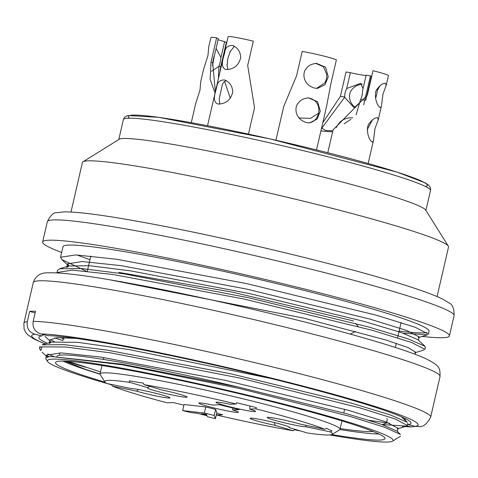 <?xml version="1.0" encoding="UTF-8"?>
<svg xmlns="http://www.w3.org/2000/svg" width="478" height="478" viewBox="0 0 478 478"><rect width="100%" height="100%" fill="white"/><g stroke="black" fill="none" stroke-linecap="round" stroke-linejoin="round"><path stroke-width="0.72" d="M382.101 424.536L406.27 426.107L407.214 425.42L395.408 419.051L359.803 407.836L239.902 378.074L111.189 352.967L65.922 346.998L42.04 346.861L40.779 350.565M100.488 371.902L68.193 361.278M42.249 344.835L64.237 344.644L107.09 350.099L230.988 373.85L351.276 403.145L390.173 414.856L407.148 422.235M389.606 423.287L369.124 420.305M85.484 367.253A187.86 12.249 13 0 1 66.687 361.189M53.829 356.516A187.86 12.249 13 0 1 47.681 353.941M40.738 350.595L39.764 349.048A187.86 12.249 13 0 1 39.555 348.175A187.86 12.249 13 0 1 42.04 346.861M57.043 272.424L57.539 270.279L59.792 268.75L81.72 268.576L124.382 273.936L248.387 297.71L368.568 326.97L407.65 338.717L424.554 346.072L425.139 347.13M424.864 349.328L411.534 342.457L372.571 330.376L243.75 298.977L112.969 274.48L72.226 270.13L57.294 272.478M60.718 337.576L64.142 339.075M396.704 430.965L381.444 424.309L347.022 413.84L238.624 387.15L122.177 364.212L52.156 356.6L122.416 364.804L240.052 388.632L349.639 416.29L384.635 427.26L400.403 434.4M49.24 343.586L51.367 342.099L77.43 342.308L129.424 349.621L271.193 378.54M66.783 267.471L68.88 265.977L89.762 265.732L130.757 270.889L249.163 293.504L364.242 321.449L401.305 332.557L417.778 339.631M403.205 333.214L427.35 334.773M428.324 334.092L415.191 327.251L376.192 315.169L247.15 283.705L116.513 259.237L75.817 254.923L60.575 257.218L61.847 259.566L86.094 271.128M418.268 337.546L419.176 336.924L406.539 330.423L369.416 318.945L246.116 288.969L121.269 265.672L82.156 261.532L67.745 263.808L68.928 266.103M423.938 350.027L414.785 352.788L415.621 352.131L408.188 347.608L385.71 339.942L304.05 318.223L109.546 279.755M76.301 338.43L57.199 337.659L50.047 339.882L49.407 342.618M397.146 428.891L398.031 428.246L385.567 421.763L348.259 410.267L224.959 380.279L100.057 356.964L61.142 352.884L46.545 355.106M46.521 355.327L49.037 356.791M54.205 341.561L50.16 339.595M422.104 336.422A208.737 13.611 -167 0 0 449.416 335.915A208.737 13.611 -167 0 0 249.092 275.698A208.737 13.611 -167 0 0 42.644 242.005A208.737 13.611 -167 0 0 61.644 252.48M399.124 331.039A187.86 12.249 -167 0 0 427.009 332.449M428.408 334.116L429.077 331.218A187.86 12.249 -167 0 0 248.781 277.025A187.86 12.249 -167 0 0 62.982 246.696L60.557 257.206M77.095 254.977A187.86 12.249 -167 0 0 89.978 259.668M329.784 434.944A177.428 11.568 -167 0 0 392.599 441.146A177.428 11.568 -167 0 0 222.862 389.307A177.428 11.568 -167 0 0 47.579 361.493A177.428 11.568 -167 0 0 106.755 383.452M106.851 383.481A177.428 11.568 -167 0 0 111.637 384.856M52.156 356.6A179.513 11.705 -167 0 0 45.816 358.171A179.513 11.705 -167 0 0 46.013 359.002L47.579 361.493M331.863 434.556A169.075 11.024 -167 0 0 384.999 438.619A169.075 11.024 -167 0 0 222.736 389.839A169.075 11.024 -167 0 0 55.514 362.551A169.075 11.024 -167 0 0 105.052 382.191M339.894 429.549A169.075 11.024 -167 0 0 378.952 434.012M239.532 387.353A169.075 11.024 -167 0 0 56.918 356.463L56.918 356.463M62.971 361.063A169.075 11.024 -167 0 0 100.033 374.172M65.11 361.117L84.451 368.968A166.989 10.886 -167 0 0 100.016 373.957M340.193 428.551A158.642 10.343 -167 0 0 372.995 431.443M353.541 320.953L232.678 292.195L118.747 272.358M437.077 296.551L448.519 246.995A187.86 12.249 -167 0 0 448.31 246.122L425.647 210.027A157.597 10.277 -167 0 0 274.581 165.292A157.597 10.277 -167 0 0 119.189 139.277L82.999 161.785A187.86 12.249 -167 0 0 82.425 162.472L70.983 212.029M448.31 246.122A187.86 12.249 -167 0 0 268.23 192.795A187.86 12.249 -167 0 0 82.999 161.785M355.489 331.32L350.703 333.907M355.662 323.469L358.142 326.414M382.322 424.613L386.457 423.03L387.305 419.361L386.857 418.507M110.095 384.163L111.488 384.611L112.402 386.099A116.895 7.624 -167 0 0 167.181 402.84L173.347 402.554L183.934 405.171M216.707 413.261L222.7 414.737L216.528 415.029A116.895 7.624 -167 0 0 293.241 430.75L294.43 429.776L294.143 429.077M216.516 414.085L216.528 415.029M47.28 343.264A190.991 12.452 13 0 1 39.423 336.62A190.991 12.452 13 0 1 41.759 335.926L43.731 334.684M35.139 312.839L29.63 311.477A208.737 13.611 13 0 1 32.217 311.256A208.737 13.611 13 0 1 35.515 311.202L33.173 321.353C32.337 327.669 34.852 331.863 40.72 333.943L47.645 335.652A190.991 12.452 13 0 1 248.954 373.133A190.991 12.452 13 0 1 410.829 422.367A190.991 12.452 13 0 1 408.128 424.649L407.68 423.902M405.971 421.058L404.741 419.003L405.822 418.848M402.578 426.484L411.409 426.92L406.581 425.994M411.421 426.92L414.928 426.328M418.848 426.543L415.053 426.358L408.128 424.649M405.607 418.74L404.741 419.003M29.63 311.477L27.288 321.628C26.463 327.95 28.979 332.15 34.834 334.218L41.759 335.926M212.722 63.245L215.381 91.722M218.428 78.517L218.93 66.334L211.545 71.324M212.244 65.361L212.734 64.602L214.413 55.317M215.082 93.025L210.141 79.402L210.995 62.224L216.618 37.87A20.871 1.362 -167 0 0 210.923 37.511L208.695 47.161L207.96 55.573L203.616 69.143M216.618 37.87L218.344 38.676L214.676 54.552A12.524 3.639 101.9 0 0 212.656 63.204M216.092 48.439L220.967 57.497L224.63 41.622L226.357 42.434L220.734 66.789L219.874 72.268M218.93 66.334L219.008 66.101A12.524 3.639 101.9 0 0 220.967 57.497M224.63 41.622A15.655 1.022 13 0 1 218.105 39.71M203.771 68.474L200.73 81.666L199.995 90.073L195.651 103.648M226.936 65.199L227.504 62.696L227.062 64.494L227.809 69.627M230.318 98.229L224.606 81.397M226.476 80.728C224.039 81.236 222.545 83.106 221.977 86.345L219.205 98.922L219.868 104.126M226.279 69.543L225.55 69.388C219.288 66.615 224.11 56.225 224.762 52.299C225.371 47.555 228.018 45.285 232.702 45.482C237.691 47.657 240.374 51.654 240.751 57.474C238.779 65.313 233.957 69.34 226.279 69.543M234.435 46.229L229.966 51.881L229.542 53.859L230.157 51.2M227.498 62.696L227.492 62.439A12.524 8.538 106.5 0 1 229.542 53.859M254.326 108.62L254.565 107.968L247.7 65.528L253.322 41.174A20.871 1.362 -167 0 0 228.084 36.71L207.536 125.708M218.315 104.043L217.586 103.893C211.318 101.115 216.146 90.724 216.797 86.799C217.406 82.061 220.053 79.79 224.738 79.987C229.727 82.156 232.41 86.154 232.786 91.973C230.814 99.818 225.992 103.84 218.315 104.043M318.229 113.447L310.413 118.413L298.852 117.929M316.55 88.37L324.699 82.963M308.501 122.87C320.846 122.111 323.893 100.123 307.981 97.882M314.243 88.018C301.976 84.092 302.562 71.73 306.296 68.617C307.987 65.695 311.351 63.944 316.4 63.359L325.566 67.201L328.255 76.713L325.064 84.606L317.577 88.382L314.243 88.018M315.701 63.401L323.451 66.717L326.659 74.257A12.524 12.171 -92.7 0 1 324.729 82.939M326.641 106.116L330.764 84.236L336.387 59.881A20.871 1.362 -167 0 0 302.192 51.439L296.569 75.793L283.657 106.719L275.92 140.221M306.279 122.523C294.012 118.598 294.591 106.236 298.326 103.117C300.023 100.201 303.387 98.45 308.435 97.865L317.601 101.706L320.29 111.213L317.099 119.106L309.613 122.882L306.279 122.523M367.397 130.548L367.809 128.439L372.416 119.936M380.147 107.526C375.541 104.676 373.605 91.459 377.572 88.639C380.028 85.174 382.645 83.351 385.423 83.16L386.2 85.299L382.974 94.058L381.342 106.624L380.147 107.526M377.829 88.269L377.351 90.348A12.524 3.639 -78.1 0 1 375.565 98.444M377.351 90.348L380.034 85.747M386.206 85.299L388.435 75.644A20.871 1.362 -167 0 0 372.995 70.72L367.373 95.074L333.07 129.867M372.183 142.032C367.576 139.182 365.634 125.959 369.608 123.139C372.063 119.673 374.68 117.851 377.459 117.66L378.235 119.799L375.009 128.558L373.378 141.124L372.183 142.032M344.704 97.201L321.76 128.206L325.643 130.482L332.855 130.811M359.773 102.692L354.419 107.472L353.648 107.293L344.602 97.207M356.116 114.834L360.567 99.645A12.524 8.538 -73.5 0 0 362.485 91.041L366.148 75.171L370.48 75.859L363.698 104.807M336.333 127.53C339.428 120.767 344.907 117.516 352.776 117.791M362.288 84.206C356.929 84.714 352.895 87.366 350.183 92.164C348.474 98.462 350.213 103.583 355.393 107.52M322.811 122.709L340.408 96.335L346.03 71.981L350.368 72.668L346.699 88.538A12.524 8.538 -73.5 0 0 344.656 97.195M346.699 88.538L360.759 83.28L363.041 88.639M332.598 131.91L320.905 130.96M366.106 75.345A15.655 1.022 13 0 1 350.368 72.668M365.748 100.374L371.275 76.444A20.871 1.362 -167 0 0 370.48 75.859M350.977 119.291L344.124 123.79M324.837 429.274A116.895 7.624 -167 0 0 255.838 408.845L256.423 407.597L236.682 402.721L236.096 403.976A116.895 7.624 -167 0 0 143.992 384.623L143.382 383.117L129.263 380.882L129.879 382.388A116.895 7.624 -167 0 0 104.855 381.934L100.165 374.465A123.157 8.03 13 0 1 100.027 373.892A123.157 8.03 13 0 1 221.828 393.77A123.157 8.03 13 0 1 340.019 429.304A123.157 8.03 13 0 1 339.649 429.752L332.156 434.412A116.895 7.624 -167 0 0 330.459 431.909L331.947 430.923L326.319 428.288L324.837 429.274L300.543 424.171A20.315 1.326 -167 0 0 279.63 419.098A20.315 1.326 -167 0 0 267.268 417.443A20.315 1.326 -167 0 0 283.956 422.695A20.315 1.326 -167 0 0 306.171 426.806L330.459 431.909M214.21 415.478L204.339 413.04L182.686 410.578L184.09 404.49L205.743 406.951L215.614 409.389L216.863 412.58L215.459 418.668L214.21 415.478L215.614 409.389M232.583 409.933L239.275 409.622L219.533 404.747L212.841 405.057A20.315 1.326 -167 0 0 198.848 403.074A20.315 1.326 -167 0 0 218.321 408.977A20.315 1.326 -167 0 0 238.408 412.203A20.315 1.326 -167 0 0 232.583 409.933L232.714 407.997M332.156 434.412A116.895 7.624 -167 0 1 307.36 432.984L289.16 427.601A20.315 1.326 -167 0 0 289.668 427.38A20.315 1.326 -167 0 0 270.172 421.566A20.315 1.326 -167 0 0 250.108 418.244A20.315 1.326 -167 0 0 275.047 425.36L293.241 430.75M236.096 403.976L230.002 404.257A20.315 1.326 -167 0 0 216.008 402.273A20.315 1.326 -167 0 0 235.481 408.176A20.315 1.326 -167 0 0 255.569 411.403A20.315 1.326 -167 0 0 249.743 409.132L255.838 408.845M129.879 382.388L148.072 387.772A20.315 1.326 -167 0 0 147.594 387.897A20.315 1.326 -167 0 0 167.061 393.806A20.315 1.326 -167 0 0 187.149 397.033A20.315 1.326 -167 0 0 162.191 390.012L143.992 384.623M104.855 381.934A116.895 7.624 -167 0 0 106.773 383.464L131.068 388.566A20.315 1.326 -167 0 1 152.536 392.498A20.315 1.326 -167 0 1 169.989 397.833A20.315 1.326 -167 0 1 158.296 396.411A20.315 1.326 -167 0 1 136.69 391.201L112.402 386.099M138.429 389.516L136.69 391.201M149.387 386.224L148.072 387.772M249.743 409.132L249.934 406.186M306.171 426.806L305.585 425.229M294.43 429.776L300.734 431.025M289.005 426.908L289.16 427.601M275.047 425.36L274.408 422.576M206.329 414.342L206.837 415.125L201.31 413.763L206.329 414.342M204.339 413.04L205.743 406.951M182.686 410.578L190.979 412.622L197.079 413.267L206.95 415.705L207.56 416.714L215.459 418.668M449.416 335.915L454.1 315.617A208.737 13.611 -167 0 0 253.776 255.401A208.737 13.611 -167 0 0 47.328 221.708L42.644 242.005M129.598 118.174A153.42 10.002 13 0 1 280.138 141.201A153.42 10.002 13 0 1 425.545 186.498M430.511 190.459A157.597 10.277 -167 0 0 279.272 144.995A157.597 10.277 -167 0 0 123.396 119.56L123.993 118.108L125.332 116.656L127.901 115.503L158.839 117.355L269.897 138.853L397.104 172.128L425.36 182.913L428.557 185.123L430.045 187.012L430.612 188.906L430.511 190.459L425.898 210.428M27.288 321.628A208.737 13.611 13 0 0 23.9 323.182L33.269 282.594A208.737 13.611 13 0 1 39.244 280.813A208.737 13.611 13 0 1 262.876 321.724A208.737 13.611 13 0 1 440.041 376.503L430.672 417.097A208.737 13.611 13 0 0 259.542 363.764A208.737 13.611 13 0 0 33.173 321.353M62.785 340.545A208.737 13.611 13 0 1 54.725 337.874M409.168 426.633A198.298 12.93 13 0 1 404.065 426.436M45.261 343.873A198.298 12.93 13 0 1 34.834 334.218M40.72 333.943A198.298 12.93 13 0 1 271.522 378.116A198.298 12.93 13 0 1 415.053 426.358M220.734 66.789L219.02 65.982M212.698 63.024L210.995 62.224M364.857 100.213L360.561 99.532M344.698 97.016L340.408 96.335M407.322 425.45L407.818 423.293M39.555 348.175L39.967 346.383M424.894 349.34L425.39 347.189M42.124 344.817L51.289 342.051M407.268 422.259L401.311 416.738M400.415 434.383L396.728 430.971M68.856 265.947L59.702 268.708M417.82 339.649L424.834 346.144M427.457 334.803L418.298 337.57M61.799 259.554L68.82 266.055M51.248 342.164L44.962 336.345M397.212 428.897L406.366 426.137M47.734 357.389L42.195 352.256M392.599 441.146L400.594 436.175M395.443 346.998L396.292 343.3M397.571 337.779L401.09 322.531M87.307 271.247L90.82 256.029M118.789 139.528L123.396 119.56M454.1 315.617C454.214 308.567 452.481 304.319 448.896 302.873L443.064 299.306C433.385 294.49 416.129 288.377 391.297 280.968C353.385 269.694 307.934 257.923 254.929 245.656C202.989 233.73 157.854 224.576 119.524 218.189C93.347 213.845 74.831 211.748 63.986 211.891L56.972 212.674C53.685 212.298 50.471 215.309 47.328 221.708M397.343 431.544L398.102 428.258M415.173 354.317L415.675 352.143M418.429 340.216L419.188 336.924M45.816 358.171L46.521 355.1M66.753 267.465L67.607 263.778M59.344 355.25L59.899 352.848M62.797 340.288L63.413 337.611M23.9 323.182L24.049 328.87L25.675 332.341L27.569 334.6L33.651 338.824L45.04 343.939M418.871 426.543C423.138 427.153 427.069 424.004 430.672 417.097M33.269 282.594C35.539 275.758 40.66 272.502 48.631 272.824C58.358 272.478 75.058 274.205 98.731 277.987C140.759 284.751 191.409 295.028 250.681 308.818C302.843 321.073 346.861 332.64 382.735 343.515C402.153 349.436 416.458 354.461 425.659 358.59C440.214 366.034 440.059 367.767 440.041 376.503M195.807 102.973L191.266 122.661M254.481 107.944L248.441 134.109M317.577 88.358L316.938 88.388M326.821 105.333L316.532 149.901M309.613 122.858L308.973 122.888M333.118 129.669L327.794 152.733M381.169 107.12L378.241 119.799M373.204 141.619L368.15 163.5M321.831 128.224L321.718 128.702M121.376 281.417L121.293 281.787M103.81 357.508L103.368 359.432M101.957 365.521L100.027 373.892M344.65 409.264L343.796 412.944M341.955 420.927L340.019 429.304"/></g></svg>
